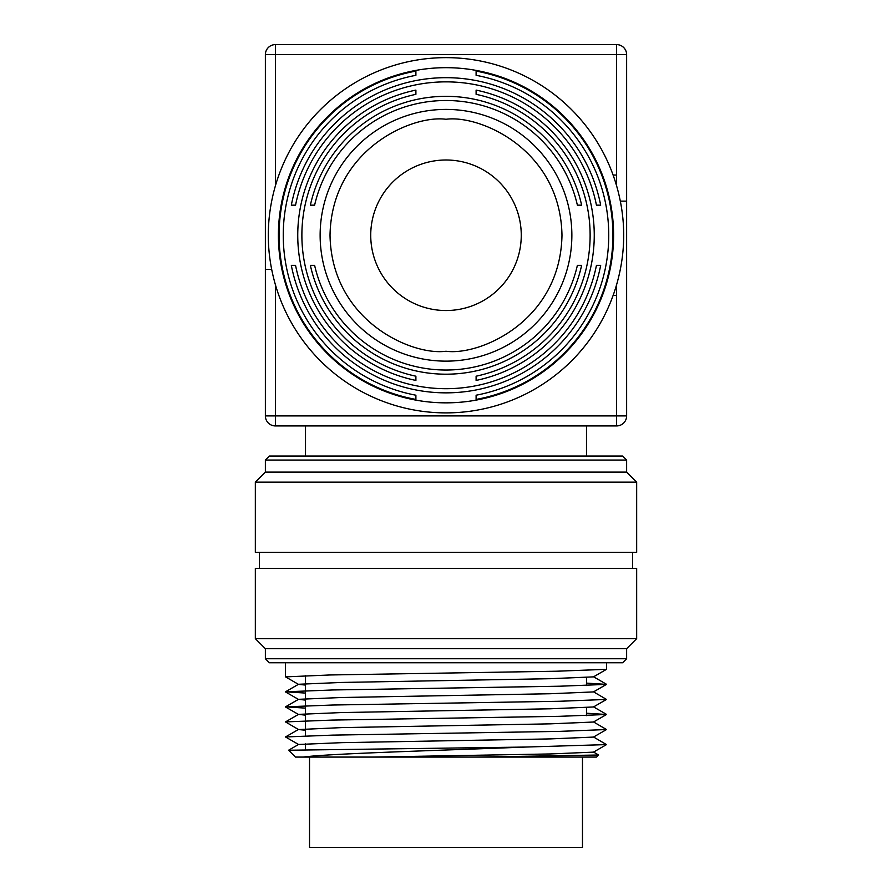 <?xml version="1.0" encoding="UTF-8"?>
<svg xmlns="http://www.w3.org/2000/svg" width="892" height="892" viewBox="0 0 892 892"><rect width="100%" height="100%" fill="white"/><g stroke="black" fill="none" stroke-linecap="round" stroke-linejoin="round"><path stroke-width="1.34" d="M305.51 425.93L305.51 456.035M606.56 662.756L606.515 669.334L556.519 671.219L329.661 674.976L285.54 676.883M598.61 755L596.525 757.085L476.741 757.085L598.61 755.011L593.459 752.001M288.618 750.239L525.31 747.061C443.157 750.362 327.576 753.573 303.28 757.085L295.475 757.085L288.629 750.239M476.741 757.085L303.28 757.085M265.37 460.049L626.63 460.049L622.616 456.035L269.384 456.035L265.37 460.049L265.37 472.091L255.335 482.126L255.335 552.371L636.665 552.371L636.665 482.126L255.335 482.126M626.63 460.049L626.63 472.091L265.37 472.091M632.651 552.371L632.651 568.427M636.665 568.427L255.335 568.427L255.335 638.672L636.665 638.672L636.665 568.427M265.37 648.707L626.63 648.707L626.63 658.742L265.37 658.742L265.37 648.707L255.335 638.672M626.63 658.742L622.649 662.756L269.351 662.756L265.37 658.742M626.63 472.091L636.665 482.126M626.63 648.707L636.665 638.672M525.31 747.061L606.504 744.597L593.459 736.948M288.64 750.194L298.541 744.474L285.496 736.959L332.471 735.131L559.529 731.373L606.504 729.544L593.459 721.896M305.51 730.225L298.541 729.556L285.496 721.907L332.471 720.078L559.529 716.321L606.504 714.492L586.49 713.221M305.51 708.125L285.496 706.854L332.471 705.026L559.529 701.268L606.504 699.439L593.459 691.791M305.51 693.073L285.496 691.802L332.471 689.973L559.529 686.216L606.504 684.387L586.49 683.116M372.622 757.085L550.308 753.952L593.459 752.134L606.504 744.597M298.541 744.474L341.692 742.657L550.308 738.899L593.459 737.082L606.504 729.544M298.541 729.556L341.692 727.604L550.308 723.847L593.459 722.029L606.504 714.492M305.51 715.172L298.541 714.369L341.692 712.552L550.308 708.794L593.459 706.977L606.504 699.439M305.51 700.12L298.541 699.317L341.692 697.499L550.308 693.742L593.459 691.924L606.504 684.387M305.51 685.067L298.541 684.398L285.496 676.861M285.496 691.802L298.541 684.264L341.692 682.447L550.308 678.689L593.459 676.872L606.504 669.334M586.49 677.541L586.49 685.547M586.49 707.646L586.49 715.652M582.476 757.085L582.476 847.4L309.524 847.4L309.524 757.085M446 402.85A167.585 167.585 0 0 1 414.657 70.635A167.585 167.585 0 0 1 612.849 219.521A167.585 167.585 0 0 1 446 402.85M275.405 284.726A177.62 177.62 0 0 0 616.595 284.726C626.072 251.734 626.072 218.763 616.595 185.804A177.62 177.62 0 0 0 275.405 185.804C265.928 218.796 265.928 251.767 275.405 284.726L275.405 425.93L616.595 425.93L616.595 415.895L626.63 415.895L626.63 54.635L616.595 54.635L616.595 44.6L275.405 44.6L275.405 54.635L265.37 54.635L265.37 415.895L616.595 415.895L616.595 284.726M310.371 265.37L314.62 265.37A134.792 134.792 0 0 0 577.38 265.37L581.629 265.37A138.929 138.929 0 0 1 310.371 265.37L314.62 265.37M446 388.7A153.435 153.435 0 0 0 596.447 265.37L600.673 265.37A157.572 157.572 0 0 1 291.327 265.37L295.553 265.37A153.435 153.435 0 0 0 446 388.7M295.553 205.16L291.327 205.16A157.572 157.572 0 0 1 600.673 205.16L596.447 205.16A153.435 153.435 0 0 0 295.553 205.16L291.327 205.16M314.62 205.16L310.371 205.16A138.929 138.929 0 0 1 581.629 205.16L577.38 205.16A134.792 134.792 0 0 0 314.62 205.16L310.371 205.16M476.105 380.427L476.105 376.201A144.114 144.114 0 0 0 476.105 94.329L476.105 90.103A148.25 148.25 0 0 1 476.105 380.427L476.105 376.201M476.105 399.426L476.105 395.212A162.757 162.757 0 0 0 476.105 75.318L476.105 71.104A166.893 166.893 0 0 1 476.105 399.426L476.105 395.212M415.895 90.103L415.895 94.329A144.114 144.114 0 0 0 415.895 376.201L415.895 380.427A148.25 148.25 0 0 1 415.895 90.103L415.895 94.329M415.895 71.104L415.895 75.318A162.757 162.757 0 0 0 415.895 395.212L415.895 399.426A166.893 166.893 0 0 1 415.895 71.104L415.895 75.318M626.63 415.895A10.035 10.035 0 0 1 616.595 425.93M616.595 44.6A10.035 10.035 0 0 1 626.63 54.635M476.105 90.103L476.105 94.329M476.105 71.104L476.105 75.318M577.38 205.16L581.629 205.16M596.447 205.16L600.673 205.16M600.673 265.37L596.447 265.37M295.553 265.37L291.327 265.37M581.629 265.37L577.38 265.37M275.405 425.93A10.035 10.035 0 0 1 265.37 415.895M275.405 44.6A10.035 10.035 0 0 0 268.314 47.544A10.035 10.035 -135 0 0 265.37 54.635M415.895 380.427L415.895 376.201M415.895 399.426L415.895 395.212M613.105 175.055L616.595 175.055M613.105 295.475L616.595 295.475M521.263 235.265A75.263 75.263 0 0 1 408.369 300.448A75.263 75.263 0 0 1 408.369 170.082A75.263 75.263 0 0 1 521.263 235.265M616.595 185.804L616.595 54.635L275.405 54.635L275.405 185.804M446 361.137A125.872 125.872 0 0 1 336.998 172.334A125.872 125.872 0 0 1 555.002 172.334A125.872 125.872 0 0 1 446 361.137M446 351.247C412.071 355.908 331.601 321.109 330.018 235.265C331.601 149.421 412.071 114.622 446 119.283C479.929 114.622 560.399 149.421 561.982 235.265C560.399 321.109 479.929 355.908 446 351.247M620.341 201.146L626.63 201.146M271.659 269.384L265.37 269.384M586.49 425.93L586.49 456.035M285.44 662.756L285.44 676.805M259.349 552.371L259.349 568.427M285.496 736.959L298.541 729.422M285.496 721.907L298.541 714.369M606.504 714.381L593.459 706.843M285.496 706.854L298.541 699.317M606.504 684.276L593.459 676.738M298.541 714.503L285.496 706.966M298.541 699.451L285.496 691.913M305.51 675.59L305.51 735.8M305.51 743.805L305.51 749.503"/></g></svg>
